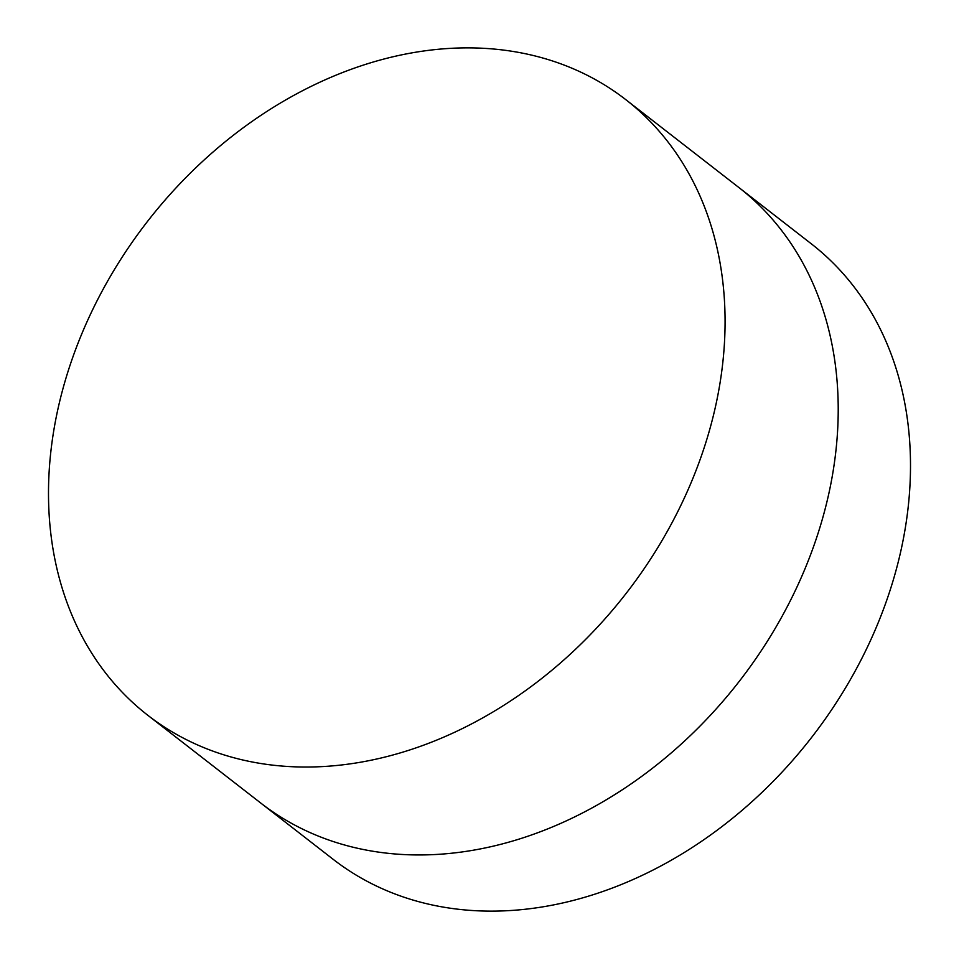 <?xml version="1.0" encoding="UTF-8"?>
<svg xmlns="http://www.w3.org/2000/svg" width="959" height="959" viewBox="0 0 959 959"><rect width="100%" height="100%" fill="white"/><g stroke="black" fill="none" stroke-linecap="round" stroke-linejoin="round"><path stroke-width="1.44" d="M625.903 99.736L739.041 187.652A389.702 303.092 127.8 0 1 828.228 496.282A389.702 303.092 127.8 0 1 590.492 808.761A389.702 303.092 127.8 0 1 260.812 803.091L333.097 859.264A389.702 303.092 127.8 0 0 662.777 864.934A389.702 303.092 127.8 0 0 900.513 552.456A389.702 303.092 127.8 0 0 811.326 243.826L739.041 187.652A389.702 303.092 127.8 0 1 828.228 496.282A389.702 303.092 127.8 0 1 590.492 808.761A389.702 303.092 127.8 0 1 260.812 803.091L147.674 715.174A389.702 303.092 127.8 0 1 58.487 406.544A389.702 303.092 127.8 0 1 296.223 94.066A389.702 303.092 127.8 0 1 625.903 99.736A389.702 303.092 127.8 0 1 715.09 408.366A389.702 303.092 127.8 0 1 477.342 720.844A389.702 303.092 127.8 0 1 147.674 715.174"/></g></svg>
